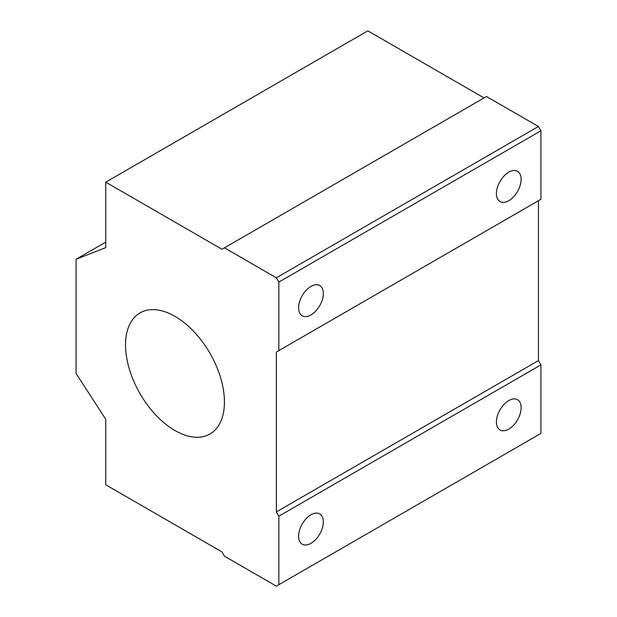 <?xml version="1.0" encoding="UTF-8"?>
<svg xmlns="http://www.w3.org/2000/svg" width="617" height="617" viewBox="0 0 617 617"><rect width="100%" height="100%" fill="white"/><g stroke="black" fill="none" stroke-linecap="round" stroke-linejoin="round"><path stroke-width="0.93" d="M508.77 429.123A17.484 10.096 120 0 0 520.193 413.722A17.484 10.096 120 0 0 517.516 399.708A17.484 10.096 120 0 0 508.77 400.572A17.484 10.096 120 0 0 497.356 415.981A17.484 10.096 120 0 0 500.032 429.987A17.484 10.096 120 0 0 508.77 429.123M310.976 543.322A17.484 10.096 120 0 0 322.398 527.921A17.484 10.096 120 0 0 319.714 513.907A17.484 10.096 120 0 0 310.976 514.771A17.484 10.096 120 0 0 299.553 530.18A17.484 10.096 120 0 0 302.23 544.194A17.484 10.096 120 0 0 310.976 543.322M508.77 200.726A17.484 10.096 120 0 0 520.193 185.316A17.484 10.096 120 0 0 517.516 171.31A17.484 10.096 120 0 0 508.77 172.174A17.484 10.096 120 0 0 497.356 187.576A17.484 10.096 120 0 0 500.032 201.589A17.484 10.096 120 0 0 508.77 200.726M310.976 314.925A17.484 10.096 120 0 0 322.398 299.515A17.484 10.096 120 0 0 319.714 285.509A17.484 10.096 120 0 0 310.976 286.373A17.484 10.096 120 0 0 299.553 301.775A17.484 10.096 120 0 0 302.23 315.788A17.484 10.096 120 0 0 310.976 314.925M174.981 316.351A69.937 40.375 -120 0 0 140.02 312.888A69.937 40.375 -120 0 0 129.3 368.927A69.937 40.375 -120 0 0 174.981 430.55A69.937 40.375 -120 0 0 209.95 434.013A69.937 40.375 -120 0 0 220.67 377.974A69.937 40.375 -120 0 0 174.981 316.351M105.754 182.162L105.754 247.633L76.084 259.248L76.084 373.455L105.754 419.329L105.754 484.8L221.958 551.891L224.434 556.172L276.354 586.15L278.83 584.723L278.83 516.205L276.354 511.917L276.354 352.037L278.83 350.61L278.83 282.092L276.354 277.804L224.434 247.826L221.958 249.26L105.754 182.162L367.84 30.85L484.052 97.941M278.83 350.61L540.916 199.299L540.916 130.773L538.44 126.493L486.52 96.514L224.434 247.826M538.44 126.493L276.354 277.804M540.916 130.773L278.83 282.092M278.83 584.723L540.916 433.412L540.916 364.886L538.44 360.606L538.44 200.726L276.354 352.037M538.44 360.606L276.354 511.917M540.916 364.886L278.83 516.205M105.754 242.119L76.084 259.248"/></g></svg>
